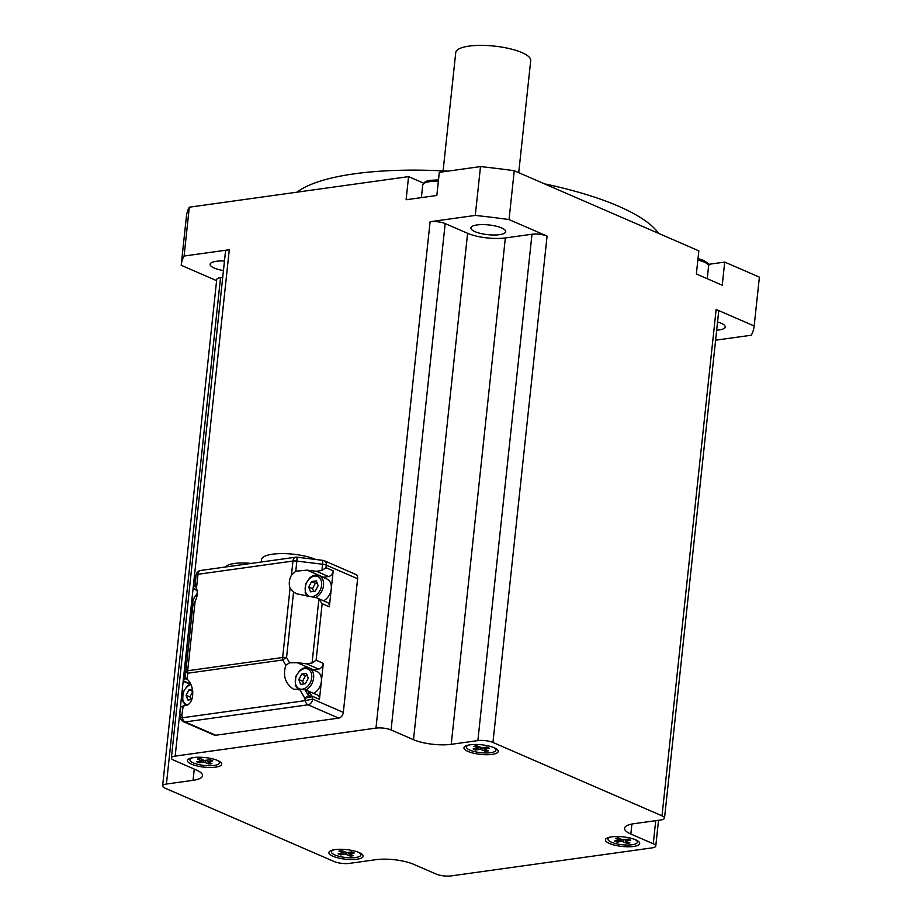 <?xml version="1.0" encoding="UTF-8"?>
<svg xmlns="http://www.w3.org/2000/svg" width="922" height="922" viewBox="0 0 922 922"><rect width="100%" height="100%" fill="white"/><g stroke="black" fill="none" stroke-linecap="round" stroke-linejoin="round"><path stroke-width="1.38" d="M443.102 170.881L455.745 52.577A37.698 10.545 6.1 0 1 494.353 46.1A37.698 10.545 6.1 0 1 530.715 60.587L518.729 172.679M484.891 749.459L485.352 751.257A9.105 2.547 -173.9 0 0 488.441 750.819L483.762 748.906L489.259 748.191A9.105 2.547 -173.9 0 0 486.666 747.062L482.183 747.869L477.066 745.886A9.105 2.547 -173.9 0 0 473.977 746.313L478.368 748.019L478.599 746.647M476.639 748.583L475.752 750.082L480.224 749.275L480.304 747.477M485.352 751.257L480.224 749.275M475.752 750.082A9.105 2.547 -173.9 0 1 473.147 748.952L478.368 748.019M496.059 748.71A14.81 4.137 6.1 0 1 496.059 748.918L495.932 750.139A14.81 4.137 6.1 0 1 480.765 752.686A14.81 4.137 6.1 0 1 466.486 746.993A14.81 4.137 6.1 0 1 469.505 744.884M466.486 746.993L466.613 745.771A14.81 4.137 6.1 0 1 466.659 745.564M493.42 747.442A14.81 4.137 6.1 0 1 495.932 750.139M349.83 854.256L350.291 856.065A9.105 2.547 -173.9 0 0 353.38 855.628L348.7 853.714L354.209 853A9.105 2.547 -173.9 0 0 351.605 851.87L347.121 852.677L342.004 850.695A9.105 2.547 -173.9 0 0 338.916 851.121L343.307 852.827L343.537 851.455M341.578 853.392L340.691 854.878L345.162 854.083L345.243 852.285M350.291 856.065L345.162 854.083M340.691 854.878A9.105 2.547 -173.9 0 1 338.086 853.76L343.307 852.827M361.009 853.518A14.81 4.137 6.1 0 1 360.998 853.726L360.871 854.948A14.81 4.137 6.1 0 1 345.704 857.495A14.81 4.137 6.1 0 1 331.424 851.801A14.81 4.137 6.1 0 1 334.444 849.692M331.424 851.801L331.551 850.58A14.81 4.137 6.1 0 1 331.597 850.372M358.358 852.251A14.81 4.137 6.1 0 1 360.871 854.948M467.984 751.43A17.23 4.817 6.1 0 1 464.849 746.451A17.23 4.817 6.1 0 1 481.607 744.803A17.23 4.817 6.1 0 1 497.638 749.955A17.23 4.817 6.1 0 1 489.052 754.669A17.23 4.817 6.1 0 1 467.984 751.43M609.442 843.48A17.23 4.817 6.1 0 1 606.307 838.501A17.23 4.817 6.1 0 1 623.065 836.865A17.23 4.817 6.1 0 1 639.096 842.005A17.23 4.817 6.1 0 1 630.51 846.73A17.23 4.817 6.1 0 1 609.442 843.48M332.923 856.238A17.23 4.817 6.1 0 1 329.788 851.26A17.23 4.817 6.1 0 1 346.545 849.611A17.23 4.817 6.1 0 1 362.577 854.763A17.23 4.817 6.1 0 1 353.99 859.477A17.23 4.817 6.1 0 1 332.923 856.238M191.465 764.177A17.23 4.817 6.1 0 1 188.33 759.209A17.23 4.817 6.1 0 1 205.087 757.561A17.23 4.817 6.1 0 1 221.119 762.713A17.23 4.817 6.1 0 1 212.533 767.427A17.23 4.817 6.1 0 1 191.465 764.177M413.494 739.686L391.066 729.959A10.764 3.008 -173.9 0 0 375.969 728.103L175.168 756.109A10.764 3.008 -173.9 0 0 171.365 757.953A10.764 3.008 -173.9 0 0 173.878 760.247L196.294 769.974A26.922 7.526 6.1 0 1 202.575 775.69A26.922 7.526 6.1 0 1 193.055 780.323L166.421 784.034A10.764 3.008 -173.9 0 0 162.606 785.89A10.764 3.008 -173.9 0 0 165.119 788.172L334.167 861.551A10.764 3.008 -173.9 0 0 349.265 863.395L375.899 859.684A26.922 7.526 6.1 0 1 413.644 864.317L436.071 874.044A10.764 3.008 -173.9 0 0 451.158 875.9L651.958 847.894A10.764 3.008 -173.9 0 0 655.773 846.05A10.764 3.008 -173.9 0 0 653.26 843.757L630.832 834.03A26.922 7.526 6.1 0 1 624.551 828.313A26.922 7.526 6.1 0 1 634.071 823.68L660.717 819.969A10.764 3.008 -173.9 0 0 664.52 818.125A10.764 3.008 -173.9 0 0 662.008 815.832L492.959 742.452A10.764 3.008 -173.9 0 0 477.861 740.608L451.227 744.319A26.922 7.526 6.1 0 1 413.494 739.686L467.604 233.312A26.922 7.526 -173.9 0 0 505.348 237.945L531.982 234.234L477.861 740.608M338.685 718.111L215.748 735.249A5.382 3.849 113.5 0 1 214.158 735.053L183.513 721.753A5.382 3.849 -66.5 0 0 185.103 721.949A5.382 3.446 -97.9 0 1 182.326 717.777L181.841 715.368L179.894 715.46L180.378 717.869L182.326 717.777L305.263 700.628L312.696 699.095L312.212 696.698A5.382 1.51 -173.9 0 0 308.57 695.81A5.382 1.06 150.1 0 0 304.779 698.231L305.263 700.628A5.382 3.446 82.1 0 0 308.04 704.811A5.382 3.849 -66.5 0 0 312.696 699.095L343.33 712.395A5.382 3.849 113.5 0 1 338.685 718.111L308.04 704.811L185.103 721.949L215.748 735.249M301.725 674.086L306.45 673.429L308.271 678.235L305.355 683.709L300.618 684.366L298.809 679.549L301.725 674.086L305.516 675.734L302.6 681.197L303.88 683.917M305.862 689.979A12.113 8.667 -66.5 0 0 313.526 678.684A12.113 8.667 -66.5 0 0 309.227 668.15L316.984 671.527A12.113 8.667 113.5 0 1 321.386 681.358A12.113 8.667 113.5 0 1 313.687 693.321M302.6 681.197L298.809 679.549M307.291 675.63L305.516 675.734M323.299 663.356L319.461 699.349A5.382 3.849 -66.5 0 0 317.502 694.981L305.101 689.76L293.507 689.218C285.209 683.513 282.651 675.538 285.82 665.269L289.589 662.803L297.149 662.676L306.588 663.828L312.085 662.976L316.108 660.233L323.299 663.356A5.382 3.849 -66.5 0 1 318.655 669.072L306.588 663.828M313.134 669.856A13.461 9.635 113.5 0 1 313.538 669.787L318.655 669.072M311.613 581.552L316.338 580.883L318.159 585.701L315.243 591.175L310.507 591.832L308.697 587.014L311.613 581.552L315.405 583.2L312.489 588.662L313.768 591.371M315.75 597.444A12.113 8.667 -66.5 0 0 323.415 586.15A12.113 8.667 -66.5 0 0 319.116 575.616L326.872 578.993A12.113 8.667 113.5 0 1 331.275 588.812A12.113 8.667 113.5 0 1 323.576 600.787M312.489 588.662L308.697 587.014M317.18 583.096L315.405 583.2M331.275 588.812L329.35 606.814A5.382 3.849 -66.5 0 0 327.391 602.446L316.695 597.802L296.849 593.837L293.553 592.085L290.073 588.04A13.461 9.635 113.5 0 1 291.444 575.178L295.778 571.202L307.038 570.142L316.477 571.294L321.974 570.441L325.996 567.698L333.199 570.822L331.275 588.812M323.023 577.322A13.461 9.635 113.5 0 1 323.426 577.253L328.543 576.538A5.382 3.849 -66.5 0 0 333.199 570.822M191.845 699.533L187.927 700.075L186.106 695.269L189.022 689.794L192.444 689.322M192.825 691.442L189.909 696.917L191.188 699.625M189.909 696.917L186.106 695.269M192.767 691.419L189.022 689.794M183.374 680.667L184.988 677.393L186.982 679.053C195.522 686.371 194.242 704.938 185.161 705.584L180.966 706.713L180.216 710.24M193.263 588.132L194.876 584.859L196.49 588.409A13.461 9.635 113.5 0 1 195.118 601.282L192.802 606.134L190.105 617.705M192.802 606.134L185.806 671.585A5.382 1.752 8.1 0 0 187.811 673.198L282.766 659.968A5.382 1.06 -29.9 0 1 286.558 657.536A5.382 1.51 -173.9 0 0 282.651 657.501L187.685 670.743L195.118 601.282M193.885 582.358A5.382 1.51 6.1 0 1 193.885 582.278A5.382 1.51 6.1 0 1 193.897 582.185A5.382 5.163 -162.6 0 1 194.093 581.24A5.382 5.382 0 0 0 193.885 582.266M183.19 705.86L181.841 715.368A5.382 1.752 -171.9 0 1 179.836 713.755A5.382 1.51 -173.9 0 0 179.825 713.835A5.382 5.382 0 0 0 179.894 715.46M316.108 660.233L322.147 603.691L318.897 599.162L316.695 597.802M295.778 571.202L296.861 561.083L322.631 564.241A5.382 1.51 6.1 0 1 326.273 565.128A5.382 3.849 -66.5 0 0 324.313 560.76A5.382 5.382 0 0 0 322.827 560.357L321.974 570.441M299.823 689.598L304.779 698.231L312.212 696.698L309.008 691.696L306.807 690.336M196.49 588.409L198 574.279A5.382 3.446 -97.9 0 1 200.708 570.453A5.382 5.382 0 0 0 196.305 574.176A5.382 5.163 17.4 0 0 196.109 575.132L195.026 585.251M193.24 588.397L193.897 582.185L196.109 575.132A5.382 1.51 6.1 0 1 198 574.279L292.954 561.049A5.382 1.51 6.1 0 1 296.861 561.083L297.057 557.199A5.382 5.382 0 0 0 295.662 557.211A5.382 3.446 82.1 0 0 292.954 561.049L291.444 575.178M261.295 561.994L261.56 559.516A30.968 8.655 6.1 0 1 282.19 553.592A30.968 8.655 6.1 0 1 315.866 559.504M225.602 566.972A25.574 7.157 6.1 0 1 251.015 563.434M324.313 560.76L355.662 574.371A5.382 3.849 113.5 0 1 357.621 578.739L343.33 712.395M166.421 784.034L220.531 277.66A10.764 3.008 -173.9 0 0 216.728 279.516L162.606 785.89M220.531 277.66L222.721 277.361M216.601 280.657L181.196 265.282A288.09 80.548 6.1 0 1 181.219 265.017A288.09 80.548 6.1 0 1 184.089 256.028L229.29 249.735A10.764 3.008 -173.9 0 0 225.475 251.579L171.365 757.953M223.447 270.549A17.506 4.898 6.1 0 1 214.192 268.025A17.506 4.898 6.1 0 1 210.112 264.303A17.506 4.898 6.1 0 1 224.461 261.018M391.066 729.959L445.176 223.585A10.764 3.008 -173.9 0 0 430.09 221.729L475.279 215.425A288.09 80.548 6.1 0 1 509.036 219.574L547.08 236.09A10.764 3.008 -173.9 0 0 531.982 234.234M445.176 223.585L467.604 233.312M477.089 224.933A17.506 4.898 6.1 0 1 495.886 226.12A17.506 4.898 6.1 0 1 505.705 231.653A17.506 4.898 6.1 0 1 487.784 234.661A17.506 4.898 6.1 0 1 470.9 227.941A17.506 4.898 6.1 0 1 477.089 224.933M664.52 818.125L718.641 311.751A10.764 3.008 -173.9 0 0 716.129 309.458L754.173 325.973A288.09 80.548 6.1 0 1 754.138 326.238A288.09 80.548 6.1 0 1 751.269 335.228L715.599 340.195M717.547 321.962A17.506 4.898 6.1 0 1 721.177 323.242A17.506 4.898 6.1 0 1 725.257 326.953A17.506 4.898 6.1 0 1 716.659 330.203M184.089 256.028L189.31 207.196A288.09 80.548 -173.9 0 0 186.44 216.174L181.219 265.017M509.036 219.574L514.245 170.731A288.09 80.548 -173.9 0 0 480.5 166.594L439.31 172.333L436.832 195.464L406.095 199.751L408.573 176.621L423.498 183.098M475.279 215.425L480.5 166.594M754.138 326.238L759.359 277.407A288.09 80.548 -173.9 0 0 759.394 277.13L724.715 262.079L722.237 285.221L696.364 273.984L698.841 250.853L514.245 170.731M754.173 325.973L759.394 277.13M708.338 264.372L724.715 262.079M408.573 176.621L189.31 207.196M296.942 192.191A188.468 52.704 6.1 0 1 447.908 171.135M544.429 183.835A188.468 52.704 6.1 0 1 658.562 233.37M637.528 840.76A14.81 4.137 6.1 0 1 637.517 840.979L637.39 842.201A14.81 4.137 6.1 0 1 622.223 844.736A14.81 4.137 6.1 0 1 607.944 839.055A14.81 4.137 6.1 0 1 610.963 836.946M607.944 839.055L608.071 837.833A14.81 4.137 6.1 0 1 608.117 837.625M634.878 839.493A14.81 4.137 6.1 0 1 637.39 842.201M618.097 840.634L617.21 842.132A9.105 2.547 -173.9 0 1 614.605 841.002L620.103 840.299L615.435 838.375A9.105 2.547 -173.9 0 1 618.524 837.937L622.177 839.746L628.124 839.112A9.105 2.547 -173.9 0 1 630.729 840.242L625.22 840.956L629.899 842.881A9.105 2.547 -173.9 0 1 626.81 843.307L621.682 841.325L621.762 839.539M617.21 842.132L621.682 841.325M626.349 841.509L626.81 843.307M219.54 761.468A14.81 4.137 6.1 0 1 219.54 761.676L219.413 762.897A14.81 4.137 6.1 0 1 204.246 765.444A14.81 4.137 6.1 0 1 189.967 759.751A14.81 4.137 6.1 0 1 192.986 757.642M189.967 759.751L190.093 758.529A14.81 4.137 6.1 0 1 190.139 758.322M216.9 760.201A14.81 4.137 6.1 0 1 219.413 762.897M200.12 761.33L199.233 762.828A9.105 2.547 -173.9 0 1 196.628 761.699L202.125 760.996L197.458 759.071A9.105 2.547 -173.9 0 1 200.547 758.633L204.2 760.443L210.147 759.82A9.105 2.547 -173.9 0 1 212.74 760.95L207.243 761.664L211.922 763.577A9.105 2.547 -173.9 0 1 208.833 764.004L203.704 762.033L203.785 760.235M199.233 762.828L203.704 762.033M208.372 762.206L208.833 764.004M476.271 749.551A8.39 2.351 6.1 0 1 474.392 748.814M487.277 750.381A8.39 2.351 6.1 0 1 485.007 750.623M481.687 749.459L481.964 747.892M484.165 748.722L484.234 747.5M341.209 854.36A8.39 2.351 6.1 0 1 339.331 853.622M352.216 855.178A8.39 2.351 6.1 0 1 349.945 855.432M346.626 854.256L346.903 852.7M349.104 853.53L349.173 852.308M505.348 237.945L451.227 744.319M547.08 236.09L492.959 742.452M716.129 309.458L662.008 815.832M631.904 824.049L630.832 834.03M655.726 820.661L653.26 843.757M194.254 769.086L193.055 780.323M229.29 249.735L175.168 756.109M430.09 221.729L375.969 728.103M304.64 668.611A10.764 7.71 113.5 0 1 310.08 683.041A10.764 7.71 113.5 0 1 295.893 685.023A10.764 7.71 113.5 0 1 304.64 668.611M298.486 689.783L295.305 685.346L295.789 676.414L299.961 670.259L302.946 668.335L305.309 667.655L309.227 668.15A12.113 8.667 -66.5 0 0 305.631 667.701M310.092 596.557A10.764 7.71 113.5 0 1 305.47 586.046A10.764 7.71 113.5 0 1 314.529 576.077A10.764 7.71 113.5 0 1 321.536 585.862A10.764 7.71 113.5 0 1 311.313 596.707M307.13 596.188L305.194 592.811L305.678 583.868L309.85 577.725L312.835 575.801L315.197 575.121L319.116 575.616A12.113 8.667 -66.5 0 0 315.52 575.167M187.535 704.811A10.764 7.71 113.5 0 1 182.752 694.992A10.764 7.71 113.5 0 1 190.877 684.562M192.675 606.78A10.764 7.71 113.5 0 1 197.227 594.033M190.497 683.951L183.639 680.978M187.742 679.814L184.458 678.385M196.939 589.919L193.528 588.443M195.568 586.38L194.346 585.85M186.982 679.053L187.811 673.198A5.382 3.446 -97.9 0 1 187.685 670.743A5.382 1.51 -173.9 0 0 185.806 671.585L184.988 677.393M290.073 588.04L282.651 657.501A5.382 3.446 82.1 0 0 282.766 659.968L285.82 665.269M180.781 707.093L180.274 709.652M183.351 680.932L190.163 617.106M323.426 577.253L307.038 570.142M328.543 576.538L316.477 571.294M322.147 603.691L329.35 606.814M289.589 662.803L286.558 657.536L293.553 592.085M325.996 567.698L326.273 565.128L357.621 578.739M312.258 696.225L319.461 699.349M313.538 669.787L297.149 662.676M318.897 599.162L312.085 662.976M309.008 691.696L308.57 695.81L305.101 689.76M421.389 197.619L422.749 184.93A18.843 5.267 6.1 0 1 438.342 181.404M697.85 260.085A18.843 5.267 6.1 0 1 704.028 262.009A18.843 5.267 6.1 0 1 708.592 266.089L707.243 278.709M619.826 840.069L620.068 838.697M625.623 840.783L625.692 839.55M623.145 841.509L623.433 839.942M628.735 842.431A8.39 2.351 6.1 0 1 626.464 842.685M617.728 841.613A8.39 2.351 6.1 0 1 615.85 840.876M201.849 760.765L202.079 759.394M207.646 761.48L207.715 760.247M205.168 762.206L205.445 760.638M210.758 763.128A8.39 2.351 6.1 0 1 208.487 763.381M199.751 762.31A8.39 2.351 6.1 0 1 197.873 761.572M474.242 746.336L477.216 745.921M486.482 747.051L488.937 748.111M478.645 748.249L478.933 746.808M483.762 748.906L483.785 747.581M339.181 851.133L342.154 850.729M351.42 851.859L353.875 852.919M343.583 853.057L343.871 851.617M348.7 853.714L348.723 852.389M658.527 820.269L655.773 846.05M190.566 683.917L187.27 685.98L183.098 692.122L182.614 701.066L185.76 705.48M197.262 593.353L192.986 599.588L192.41 608.186M183.432 681.37L189.932 684.193M193.32 588.835L197.054 590.46M193.885 582.278L193.24 588.271M180.239 709.94L179.825 713.835M190.128 617.406L183.351 680.805M295.662 557.211L200.708 570.453M180.378 717.869A5.382 5.382 0 0 0 183.513 721.753M322.827 560.357L297.057 557.199M196.305 574.176L194.093 581.24M422.749 184.93L425.319 181.622L429.018 180.412L438.503 179.871M698.012 258.575L703.244 260.269C707.866 262.805 709.652 264.741 708.592 266.089M625.22 840.956L625.243 839.631M620.103 840.299L620.391 838.859M627.94 839.112L630.394 840.173M615.7 838.386L618.674 837.971M207.243 761.664L207.266 760.327M202.125 760.996L202.414 759.555M209.962 759.809L212.417 760.869M197.723 759.083L200.696 758.668"/></g></svg>
